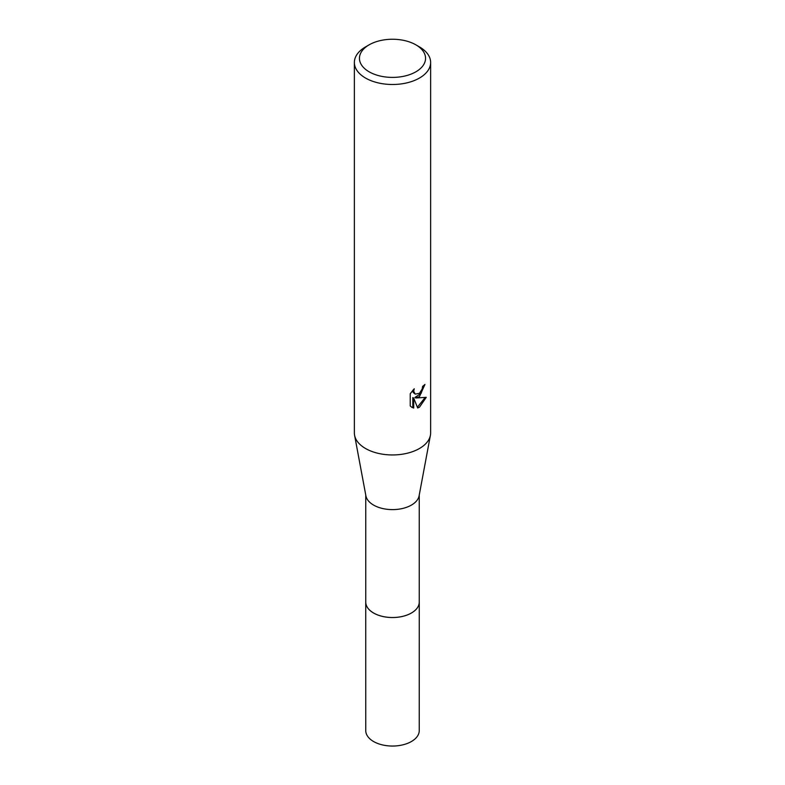 <?xml version="1.0" encoding="UTF-8"?>
<svg xmlns="http://www.w3.org/2000/svg" width="785" height="785" viewBox="0 0 785 785"><rect width="100%" height="100%" fill="white"/><g stroke="black" fill="none" stroke-linecap="round" stroke-linejoin="round"><path stroke-width="1.18" d="M419.249 494.992L419.249 602.075A26.749 15.445 180 0 1 411.418 612.997A26.749 15.445 180 0 1 382.266 616.343A26.749 15.445 180 0 1 365.751 602.075L365.751 494.992M419.249 601.752A26.759 15.445 180 0 1 411.418 613.006A26.759 15.445 180 0 1 381.991 616.294A26.759 15.445 180 0 1 365.751 601.752M415.864 44.833L419.465 46.914A38.131 22.009 180 0 1 430.631 62.476L430.631 432.937A38.131 22.009 180 0 1 430.406 435.302L419.102 495.816A26.749 15.445 180 0 1 411.418 505.089A26.749 15.445 180 0 1 383.6 508.729A26.749 15.445 180 0 1 365.898 495.816L354.594 435.302A38.131 22.009 180 0 1 354.369 432.937L354.369 62.476A38.131 22.009 180 0 1 365.535 46.914L369.136 44.833A33.048 19.076 180 0 1 415.864 44.833A33.048 19.076 180 0 1 415.864 71.818A33.048 19.076 180 0 1 369.136 71.818A33.048 19.076 180 0 1 369.136 44.833L365.535 46.914M430.406 435.302A38.131 22.009 180 0 1 419.465 448.5A38.131 22.009 180 0 1 379.822 453.701A38.131 22.009 180 0 1 354.594 435.302M419.465 393.324L422.212 388.918L422.615 386.367A38.131 22.009 0 0 0 424.94 384.434L419.455 396.621L415.805 397.995L426.255 397.328L419.465 407.209L417.669 407.964L413.715 398.103L413.715 408.053L411.88 407.307L410.231 406.002L410.231 393.727L414.245 388.761L413.705 391.195L415.177 394.109L419.455 393.324M430.631 62.476A38.131 22.009 180 0 1 419.465 78.049A38.131 22.009 180 0 1 377.909 82.817A38.131 22.009 180 0 1 354.369 62.476M423.949 385.317L421.084 393.452L414.902 397.465L415.805 397.995M415.177 394.109L413.175 392.421L412.802 390.273M411.428 407.022L412.802 407.523L412.792 397.573L413.715 398.103M417.385 407.238L425.058 397.602M412.792 407.523L413.715 408.053M419.249 601.604A26.768 15.455 180 0 1 419.268 602.085L419.249 730.599A26.749 15.445 180 0 1 402.734 744.867A26.749 15.445 180 0 1 373.582 741.521A26.749 15.445 180 0 1 365.751 730.599L365.731 602.085A26.768 15.455 180 0 1 365.751 601.604M419.268 602.085A26.768 15.455 180 0 1 402.744 616.362A26.768 15.455 180 0 1 373.572 613.016A26.768 15.455 180 0 1 365.731 602.085"/></g></svg>
